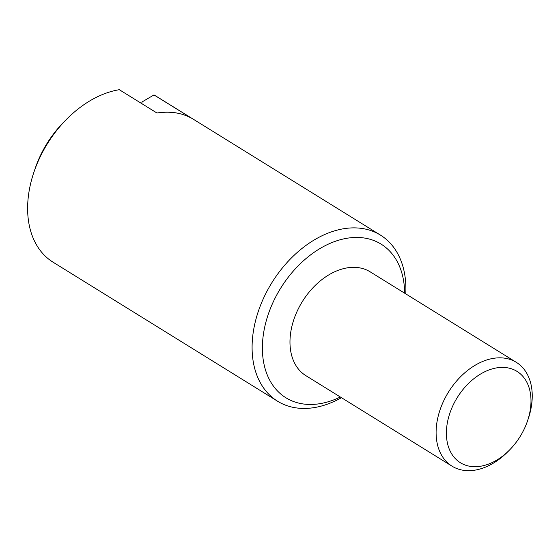 <?xml version="1.0" encoding="UTF-8"?>
<svg xmlns="http://www.w3.org/2000/svg" width="560" height="560" viewBox="0 0 560 560"><rect width="100%" height="100%" fill="white"/><g stroke="black" fill="none" stroke-linecap="round" stroke-linejoin="round"><path stroke-width="0.84" d="M340.347 397.005A90.37 62.195 -58.2 0 1 302.834 403.907A90.37 62.195 -58.2 0 1 269.346 311.276A90.37 62.195 -58.2 0 1 364.203 238A90.37 62.195 -58.2 0 1 404.642 293.181M341.474 397.705A97.699 67.235 -58.2 0 1 295.827 407.834A97.699 67.235 -58.2 0 1 277.564 401.219A97.699 67.235 -58.2 0 1 265.076 294.987A97.699 67.235 -58.2 0 1 362.173 228.48A97.699 67.235 -58.2 0 1 380.436 235.095A97.699 67.235 -58.2 0 1 405.769 293.881M509.558 449.981L507.878 451.675A61.061 42.021 -58.2 0 1 463.442 470.302A61.061 42.021 -58.2 0 1 452.025 466.165L305.893 375.669A61.061 42.021 -58.2 0 1 298.088 309.274A61.061 42.021 -58.2 0 1 358.771 267.708A61.061 42.021 -58.2 0 1 370.188 271.845L516.32 362.341A61.061 42.021 -58.2 0 1 528.241 418.803L527.471 421.057A53.732 36.981 -58.2 0 1 509.558 449.981A53.732 36.981 -58.2 0 1 470.449 466.375A53.732 36.981 -58.2 0 1 450.534 411.292A53.732 36.981 -58.2 0 1 506.94 367.724A53.732 36.981 -58.2 0 1 527.471 421.057M452.025 466.165A61.061 42.021 -58.2 0 1 444.22 399.77A61.061 42.021 -58.2 0 1 504.903 358.204A61.061 42.021 -58.2 0 1 516.32 362.341M141.568 103.488L142.149 101.899L153.986 94.934A97.699 67.235 -58.2 0 1 155.96 96.089L380.436 235.095M153.986 94.934L191.653 118.258A97.699 67.235 121.8 0 0 175.364 112.791A97.699 67.235 121.8 0 0 156.968 113.022L119.301 89.698A97.699 67.235 -58.2 0 0 66.591 119.273A97.699 67.235 -58.2 0 0 34.02 171.871A97.699 67.235 -58.2 0 0 53.088 262.206L277.564 401.219M34.02 171.871L35.301 168.112A85.484 58.828 -58.2 0 1 63.798 122.094L66.591 119.273"/></g></svg>

